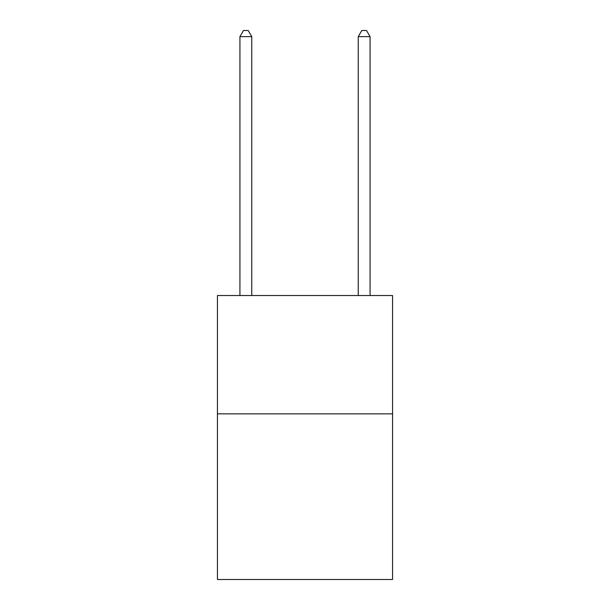 <?xml version="1.0" encoding="UTF-8"?>
<svg xmlns="http://www.w3.org/2000/svg" width="610" height="610" viewBox="0 0 610 610"><rect width="100%" height="100%" fill="white"/><g stroke="black" fill="none" stroke-linecap="round" stroke-linejoin="round"><path stroke-width="0.91" d="M392.558 413.854L392.558 579.5L217.442 579.5L217.442 295.537L392.558 295.537L392.558 413.854L217.442 413.854M251.755 295.537L251.755 36.653L239.928 36.653L239.928 295.537M239.928 36.653L243.474 30.5L248.209 30.5L251.755 36.653M370.072 295.537L370.072 36.653L358.245 36.653L358.245 295.537M358.245 36.653L361.791 30.5L366.526 30.5L370.072 36.653"/></g></svg>
